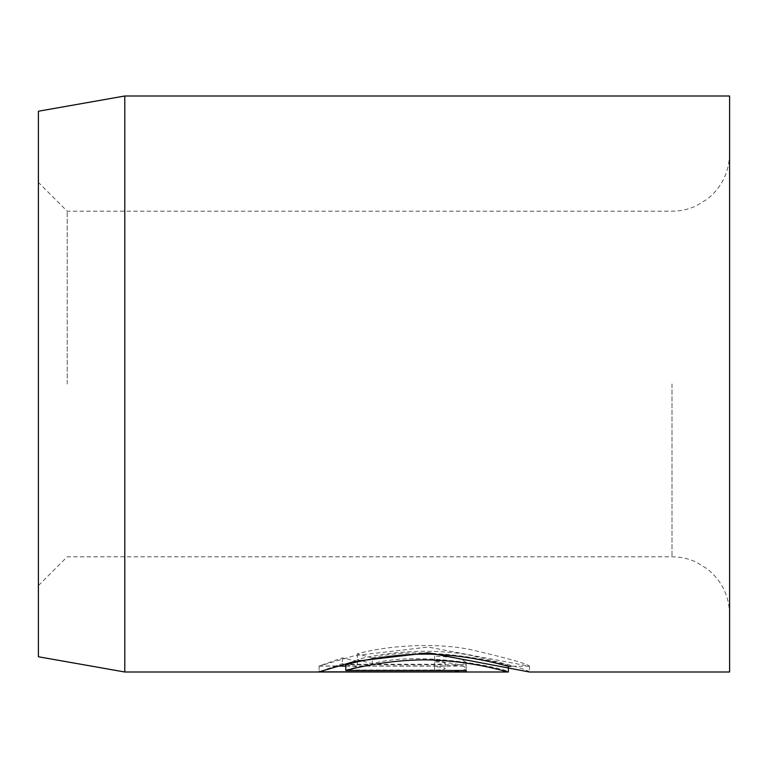 <?xml version="1.0" encoding="UTF-8"?>
<svg xmlns="http://www.w3.org/2000/svg" width="768" height="768" viewBox="0 0 768 768"><rect width="100%" height="100%" fill="white"/><g stroke="black" fill="none" stroke-linecap="round" stroke-linejoin="round"><path stroke-width="0.58" stroke-dasharray="3.84 2.88" d="M508.358 666.24L508.378 666.23C511.824 664.31 423.571 643.651 372.288 657.946L372.288 663.706C423.514 649.402 511.891 670.07 508.378 671.99M372.288 657.946L357.274 653.827C387.36 645.552 433.642 642.365 469.478 649.363C507.581 658.205 527.578 663.821 529.469 666.23L428.256 647.05L354.758 655.603L319.085 666.115L319.085 671.875M529.45 672L529.469 671.99C527.539 669.571 507.533 663.946 469.45 655.114C433.699 648.125 387.293 651.322 357.274 659.587L372.288 663.706M529.469 666.23L529.469 671.99M434.563 660.989L434.563 656.083C453.888 657.024 464.438 659.27 466.195 662.832C464.381 665.213 453.84 666.25 434.563 665.971L319.085 665.971L342.365 657.917L357.37 661.181L345.802 664.272L434.563 664.272C440.995 664.234 444.509 663.754 445.104 662.832C444.509 661.776 440.995 661.162 434.563 660.989L434.563 666.749C440.995 666.922 444.509 667.536 445.104 668.592C444.509 669.514 440.995 669.994 434.563 670.032L345.802 670.032L357.37 666.941L342.365 663.677L319.085 671.731L434.563 671.731C453.84 672.01 464.381 670.973 466.195 668.592C464.429 665.03 453.888 662.784 434.563 661.843L434.563 666.749M445.104 662.832L445.104 668.592M466.195 662.832L466.195 668.592M38.4 111.235L38.4 656.765M124.8 672L124.8 96M67.2 384L67.2 211.2L67.2 384M729.6 672L729.6 96M38.4 384L38.4 585.6L38.4 384M345.802 664.272L345.802 670.032M357.37 661.181L357.37 666.941M342.365 657.917L342.365 663.677M319.085 665.971L319.085 671.731M434.563 656.083L434.563 661.843M357.274 653.827L357.274 659.587M345.802 666.115L466.195 666.115L466.195 670.474L466.195 664.714L345.802 664.714M319.085 666.115L337.238 666.115M466.195 666.115L466.195 664.714M434.563 665.971L434.563 671.731M672 384L672 556.8L672 384M434.563 664.272L434.563 670.032M729.6 153.6C729.187 172.205 721.747 187.382 707.299 199.114L696.115 205.91C688.454 209.414 680.419 211.181 672 211.2L67.2 211.2L38.4 182.4M38.4 585.6L67.2 556.8L672 556.8C680.419 556.819 688.454 558.586 696.115 562.09L707.299 568.886C721.747 580.618 729.187 595.795 729.6 614.4M529.45 666.24L511.229 666.24"/><path stroke-width="1.15" d="M345.802 670.474L345.802 664.714C359.818 660.73 401.386 651.83 440.131 654.662C478.925 656.89 508.954 666.893 508.378 666.23L508.358 672C508.963 672.643 478.848 662.64 440.15 660.432C401.443 657.59 359.741 666.499 345.802 670.474L466.195 670.474L466.195 671.875L319.085 671.875L354.835 661.344L428.256 652.81L529.45 672L729.6 672L729.6 96L124.8 96L124.8 672L38.4 656.765L38.4 111.235L124.8 96M466.195 670.474L466.195 671.875M337.238 666.115L345.802 666.115M508.358 672L124.8 672M511.229 666.24L508.358 666.24"/></g></svg>
